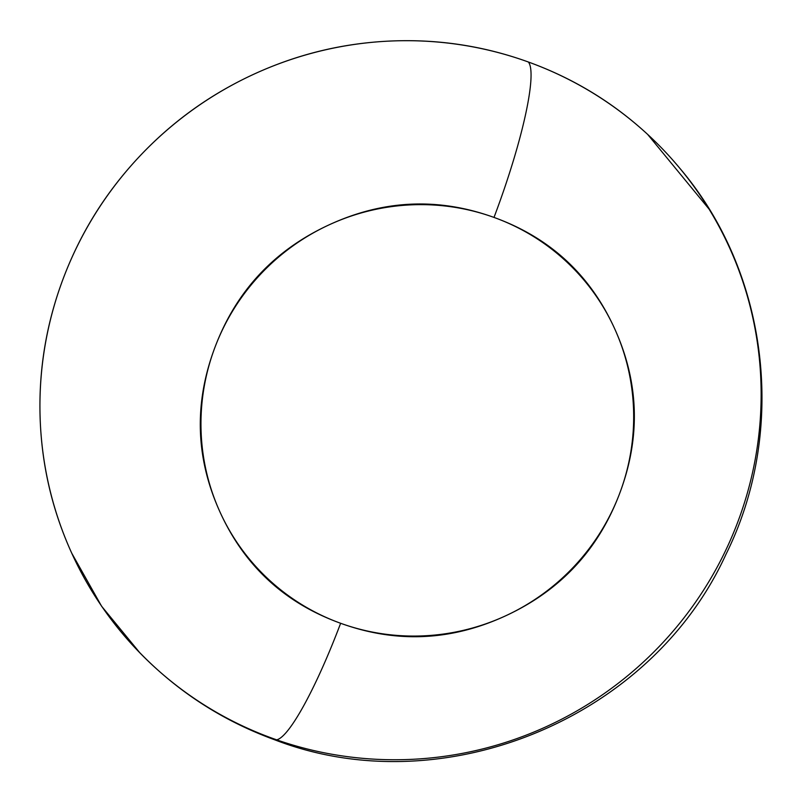 <?xml version="1.0" encoding="UTF-8"?>
<svg xmlns="http://www.w3.org/2000/svg" width="802" height="802" viewBox="0 0 802 802"><rect width="100%" height="100%" fill="white"/><g stroke="black" fill="none" stroke-linecap="round" stroke-linejoin="round"><path stroke-width="1.2" d="M494.002 217.422A217.823 214.244 -39.8 0 1 619.635 493.511A217.823 214.244 -39.8 0 1 340.639 623.284A145.212 22.727 109.9 0 1 274.655 739.775A145.212 22.727 -70.1 0 0 340.639 623.284A217.823 214.244 -39.8 0 1 215.006 347.196A217.823 214.244 -39.8 0 1 494.002 217.422A145.212 22.727 -70.1 0 0 528.338 61.995A145.212 22.727 109.9 0 1 494.002 217.422C438.133 197.222 382.955 199.788 328.479 225.131C274.003 250.475 236.179 291.156 215.006 347.196C193.823 403.236 195.508 458.213 220.039 512.117C244.57 566.032 284.77 603.084 340.639 623.284C396.509 643.495 451.676 640.918 506.152 615.585C560.638 590.242 598.462 549.55 619.635 493.511C640.808 437.471 639.134 382.504 614.603 328.589C590.072 274.675 549.871 237.623 494.002 217.422M140.079 653.079L101.603 606.242L71.729 553.159C52.1 510.012 41.554 464.629 40.1 417C38.646 369.381 46.396 323.146 63.338 278.294C80.29 233.442 105.142 193.392 137.914 158.134C170.686 122.886 208.871 95.127 252.47 74.847C296.078 54.566 341.772 43.308 389.572 41.082C437.371 38.857 483.626 45.824 528.338 61.995A363.035 357.07 140.2 0 0 123.187 174.976A363.035 357.07 140.2 0 0 92.441 592.026A363.035 357.07 140.2 0 0 272.73 738.442A363.035 357.07 140.2 0 0 677.89 625.46A363.035 357.07 140.2 0 0 708.627 208.41A363.035 357.07 140.2 0 0 528.338 61.995C573.059 78.165 612.828 102.295 647.655 134.405L709.249 209.332M121.653 632.638C163.177 681.931 214.124 717.62 274.474 739.715C442.123 804.697 650.793 719.444 726.01 554.252C787.634 430.303 768.727 272.419 679.414 167.798"/></g></svg>
